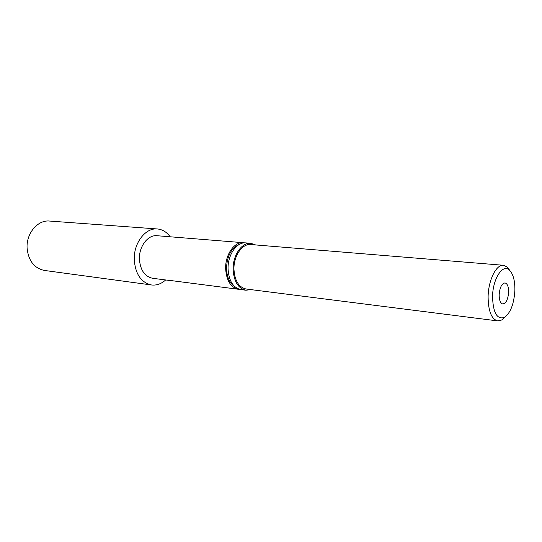 <?xml version="1.0" encoding="UTF-8"?>
<svg xmlns="http://www.w3.org/2000/svg" width="542" height="542" viewBox="0 0 542 542"><rect width="100%" height="100%" fill="white"/><g stroke="black" fill="none" stroke-linecap="round" stroke-linejoin="round"><path stroke-width="0.81" d="M157.356 228.961L49.539 221.048C37.703 219.727 26.084 233.48 27.1 248.229C28.475 260.844 34.234 268.249 44.383 270.444L151.509 284.97C141.259 282.653 135.514 274.34 134.267 260.038C133.42 243.29 145.412 227.559 157.356 228.961C162.451 229.442 166.719 232.051 170.168 236.786M170.771 280.539L238.487 289.286C230.743 287.497 226.461 280.627 225.641 268.69C225.154 254.754 234.347 241.542 243.351 242.701L244.55 242.87M508.647 292.057C508.606 286.623 507.38 283.574 504.981 282.917C501.702 283.541 499.758 287.524 499.155 294.868C499.209 300.282 500.422 303.317 502.786 303.974C506.092 303.364 508.044 299.387 508.647 292.057M492.543 296.833C493.118 312.924 497.102 319.787 504.494 317.416C510.605 312.829 514.067 303.757 514.886 290.207C514.981 280.573 513.159 273.879 509.433 270.119C502.793 263.351 492.658 278.873 492.543 296.833M505.002 317.104L501.641 320.024L497.692 320.911C491.492 319.17 488.295 311.183 488.105 296.941C488.267 280.282 496.296 264.171 503.498 265.289L507.177 266.976L509.859 270.526M503.498 265.289L250.743 244.544C242.22 243.439 233.507 256.054 233.961 269.36C234.72 280.763 238.765 287.307 246.102 289.008L497.692 320.911M255.621 244.943L250.817 243.304C241.834 242.145 232.64 255.458 233.114 269.503C233.92 281.528 238.189 288.439 245.919 290.234L250.953 289.624M245.919 290.234L240.892 289.591C233.148 287.802 228.873 280.919 228.06 268.954C227.572 254.977 236.766 241.739 245.763 242.897L250.817 243.304M234.91 286.786C229.706 283.432 226.902 277.355 226.495 268.547C227.003 256.068 231.285 248.019 239.334 244.408M49.18 270.973L48.15 270.953M165.656 279.957C161.306 283.879 156.591 285.553 151.509 284.97M239.7 289.367L238.487 289.286M170.303 280.553L152.607 278.29C144.755 276.549 140.358 270.228 139.416 259.313C138.786 246.583 147.919 234.598 157.051 235.723L243.351 242.701M504.494 317.416L501.641 320.024M509.433 270.119L507.177 266.976"/></g></svg>
